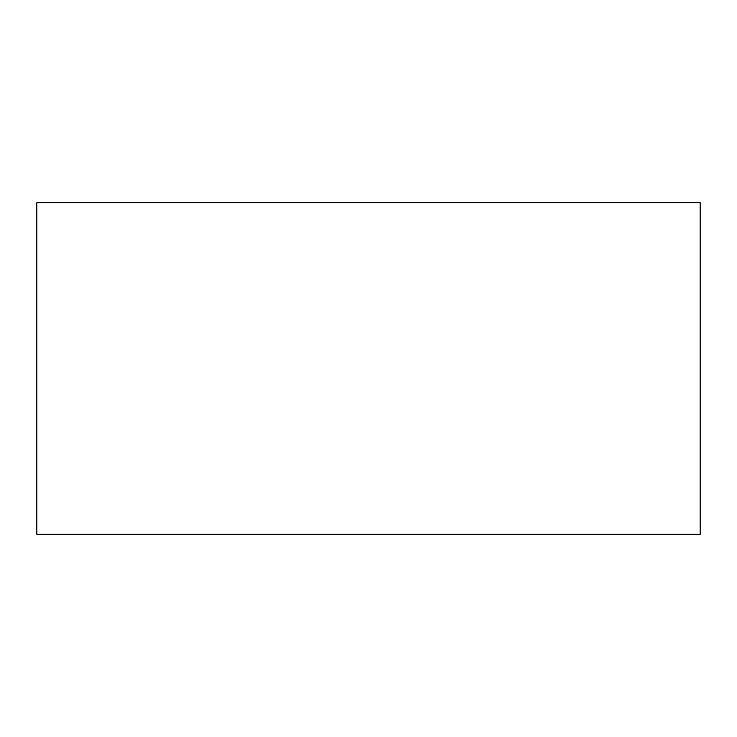 <?xml version="1.0" encoding="UTF-8"?>
<svg xmlns="http://www.w3.org/2000/svg" width="737" height="737" viewBox="0 0 737 737"><rect width="100%" height="100%" fill="white"/><g stroke="black" fill="none" stroke-linecap="round" stroke-linejoin="round"><path stroke-width="1.11" d="M700.15 202.675L700.15 534.325L700.15 202.675L36.85 202.675L36.85 534.325L700.15 534.325L36.85 534.325L36.85 202.675L700.15 202.675"/></g></svg>
